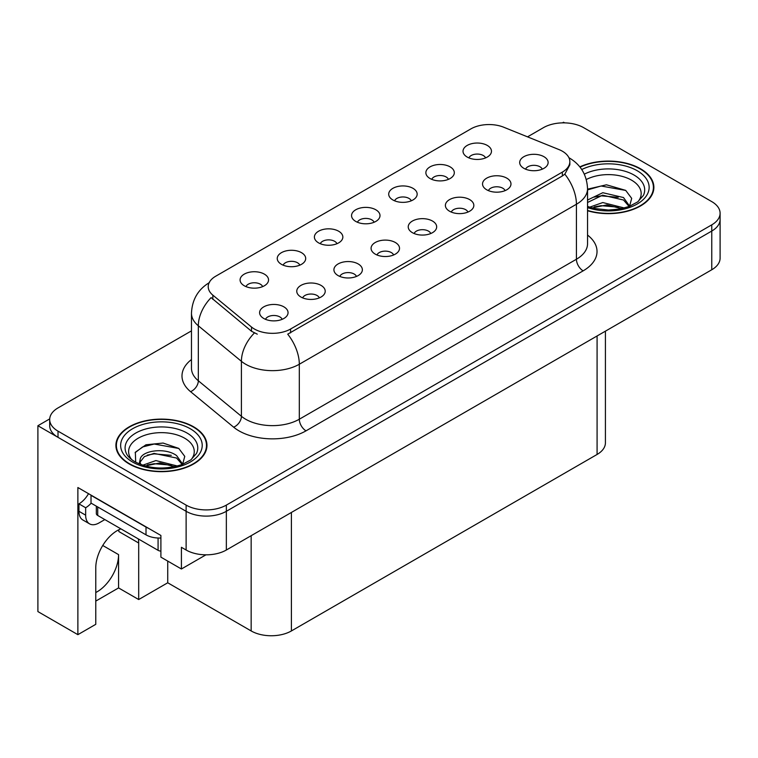 <?xml version="1.0" encoding="UTF-8"?>
<svg xmlns="http://www.w3.org/2000/svg" width="758" height="758" viewBox="0 0 758 758"><rect width="100%" height="100%" fill="white"/><g stroke="black" fill="none" stroke-linecap="round" stroke-linejoin="round"><path stroke-width="1.14" d="M120.91 528.866A30.348 17.519 120 0 0 117.234 530.619A30.348 17.519 120 0 0 95.773 567.789L95.773 624.327L77.875 634.664L37.9 611.583L37.9 425.731L186.117 511.299A28.453 16.43 0 0 0 226.348 511.299L711.762 231.048A28.453 16.43 0 0 0 720.1 219.432A28.453 16.43 0 0 1 711.762 231.048L226.348 511.299A28.453 16.43 0 0 1 186.117 511.299L58.015 437.347A28.453 16.43 0 0 1 49.687 425.731L49.687 419.534A28.453 16.43 0 0 0 58.015 431.15L186.117 505.103A28.453 16.43 0 0 0 226.348 505.103L711.762 224.851A28.453 16.43 0 0 0 720.1 213.235A28.453 16.43 0 0 0 711.762 201.619L583.669 127.666A28.453 16.43 0 0 0 543.429 127.666L527.521 136.857M542.235 169.176A8.537 4.927 0 0 0 539.942 166.769A8.537 4.927 0 0 0 531.538 165.519A8.537 4.927 0 0 0 525.588 169.176M543.969 156.707A14.222 8.215 0 0 0 525.739 155.788A14.222 8.215 0 0 0 521.03 165.993A14.222 8.215 0 0 0 523.854 168.323A14.222 8.215 0 0 0 546.793 165.993A14.222 8.215 0 0 0 543.969 156.707M411.262 200.804A8.537 4.927 0 0 0 408.969 198.406A8.537 4.927 0 0 0 400.556 197.156A8.537 4.927 0 0 0 394.605 200.804M412.996 188.335A14.222 8.215 0 0 0 394.766 187.425A14.222 8.215 0 0 0 390.048 197.63A14.222 8.215 0 0 0 392.871 199.951A14.222 8.215 0 0 0 415.82 197.63A14.222 8.215 0 0 0 412.996 188.335M448.414 179.352A8.537 4.927 0 0 0 446.121 176.955A8.537 4.927 0 0 0 437.717 175.704A8.537 4.927 0 0 0 431.757 179.352M450.148 166.883A14.222 8.215 0 0 0 431.918 165.974A14.222 8.215 0 0 0 427.209 176.178A14.222 8.215 0 0 0 430.023 178.5A14.222 8.215 0 0 0 452.971 176.178A14.222 8.215 0 0 0 450.148 166.883M299.798 265.158A8.537 4.927 0 0 0 297.506 262.761A8.537 4.927 0 0 0 289.101 261.51A8.537 4.927 0 0 0 283.141 265.158M301.532 252.689A14.222 8.215 0 0 0 283.303 251.77A14.222 8.215 0 0 0 278.593 261.984A14.222 8.215 0 0 0 281.408 264.305A14.222 8.215 0 0 0 304.356 261.984A14.222 8.215 0 0 0 301.532 252.689M393.62 254.972A8.537 4.927 0 0 0 391.327 252.575A8.537 4.927 0 0 0 382.923 251.324A8.537 4.927 0 0 0 376.972 254.972M395.354 242.503A14.222 8.215 0 0 0 377.124 241.594A14.222 8.215 0 0 0 372.415 251.798A14.222 8.215 0 0 0 375.238 254.119A14.222 8.215 0 0 0 398.177 251.798A14.222 8.215 0 0 0 395.354 242.503M319.317 297.875A8.537 4.927 0 0 0 317.024 295.478A8.537 4.927 0 0 0 308.61 294.227A8.537 4.927 0 0 0 302.66 297.875M321.051 285.406A14.222 8.215 0 0 0 302.821 284.487A14.222 8.215 0 0 0 298.102 294.701A14.222 8.215 0 0 0 300.926 297.022A14.222 8.215 0 0 0 323.874 294.701A14.222 8.215 0 0 0 321.051 285.406M485.565 157.901A8.537 4.927 0 0 0 483.272 155.504A8.537 4.927 0 0 0 474.868 154.253A8.537 4.927 0 0 0 468.918 157.901M487.299 145.432A14.222 8.215 0 0 0 469.069 144.522A14.222 8.215 0 0 0 464.36 154.727A14.222 8.215 0 0 0 467.184 157.048A14.222 8.215 0 0 0 490.123 154.727A14.222 8.215 0 0 0 487.299 145.432M430.771 233.521A8.537 4.927 0 0 0 428.488 231.124A8.537 4.927 0 0 0 420.074 229.873A8.537 4.927 0 0 0 414.124 233.521M432.505 221.052A14.222 8.215 0 0 0 414.275 220.142A14.222 8.215 0 0 0 409.566 230.347A14.222 8.215 0 0 0 412.39 232.668A14.222 8.215 0 0 0 435.329 230.347A14.222 8.215 0 0 0 432.505 221.052M505.084 190.618A8.537 4.927 0 0 0 502.791 188.221A8.537 4.927 0 0 0 494.387 186.97A8.537 4.927 0 0 0 488.427 190.618M506.818 178.158A14.222 8.215 0 0 0 488.588 177.239A14.222 8.215 0 0 0 483.869 187.444A14.222 8.215 0 0 0 486.693 189.775A14.222 8.215 0 0 0 509.641 187.444A14.222 8.215 0 0 0 506.818 178.158M467.932 212.069A8.537 4.927 0 0 0 465.639 209.672A8.537 4.927 0 0 0 457.226 208.422A8.537 4.927 0 0 0 451.275 212.069M469.666 199.6A14.222 8.215 0 0 0 451.436 198.691A14.222 8.215 0 0 0 446.718 208.895A14.222 8.215 0 0 0 449.541 211.217A14.222 8.215 0 0 0 472.49 208.895A14.222 8.215 0 0 0 469.666 199.6M336.95 243.706A8.537 4.927 0 0 0 334.657 241.309A8.537 4.927 0 0 0 326.253 240.059A8.537 4.927 0 0 0 320.302 243.706M338.684 231.237A14.222 8.215 0 0 0 320.454 230.318A14.222 8.215 0 0 0 315.745 240.532A14.222 8.215 0 0 0 318.568 242.854A14.222 8.215 0 0 0 341.507 240.532A14.222 8.215 0 0 0 338.684 231.237M374.111 222.255A8.537 4.927 0 0 0 371.818 219.858A8.537 4.927 0 0 0 363.404 218.607A8.537 4.927 0 0 0 357.454 222.255M375.835 209.786A14.222 8.215 0 0 0 357.605 208.876A14.222 8.215 0 0 0 352.896 219.081A14.222 8.215 0 0 0 355.72 221.402A14.222 8.215 0 0 0 378.659 219.081A14.222 8.215 0 0 0 375.835 209.786M282.156 319.326A8.537 4.927 0 0 0 279.873 316.929A8.537 4.927 0 0 0 271.459 315.679A8.537 4.927 0 0 0 265.508 319.326M283.89 306.857A14.222 8.215 0 0 0 265.66 305.938A14.222 8.215 0 0 0 260.951 316.152A14.222 8.215 0 0 0 263.775 318.474A14.222 8.215 0 0 0 286.714 316.152A14.222 8.215 0 0 0 283.89 306.857M356.468 276.424A8.537 4.927 0 0 0 354.175 274.026A8.537 4.927 0 0 0 345.771 272.776A8.537 4.927 0 0 0 339.811 276.424M358.202 263.955A14.222 8.215 0 0 0 339.972 263.045A14.222 8.215 0 0 0 335.254 273.25A14.222 8.215 0 0 0 338.077 275.571A14.222 8.215 0 0 0 361.026 273.25A14.222 8.215 0 0 0 358.202 263.955M262.647 286.609A8.537 4.927 0 0 0 260.354 284.203A8.537 4.927 0 0 0 251.94 282.961A8.537 4.927 0 0 0 245.99 286.609M264.381 274.14A14.222 8.215 0 0 0 246.151 273.221A14.222 8.215 0 0 0 241.432 283.435A14.222 8.215 0 0 0 244.256 285.757A14.222 8.215 0 0 0 267.204 283.435A14.222 8.215 0 0 0 264.381 274.14M562.351 151.202A25.611 14.781 0 0 0 558.93 149.553L503.7 127.221A25.611 14.781 0 0 0 470.908 128.879L215.717 276.215A25.611 14.781 0 0 0 208.213 286.666A25.611 14.781 0 0 0 212.846 295.146L251.514 327.03A25.611 14.781 0 0 0 290.598 329.01L562.351 172.113A25.611 14.781 0 0 0 569.845 161.662A25.611 14.781 0 0 0 562.351 151.202M49.706 418.909L37.9 425.731M564.625 122.862L563.554 122.246L562.474 122.862M77.875 634.664L77.875 487.527L160.895 535.461L160.895 557.139L181.418 568.993L181.418 547.304L186.117 550.014A28.453 16.43 0 0 0 226.348 550.014L711.762 269.763A28.453 16.43 0 0 0 720.1 258.146L720.1 213.235M205.949 554.828L181.418 568.993M605.415 331.161L605.415 442.843A28.453 16.43 180 0 1 597.086 454.459L291.404 630.94A28.453 16.43 180 0 1 251.163 630.94L167.736 582.779L167.736 561.091M167.736 582.779L138.695 599.54L138.695 543.012A30.348 17.519 120 0 0 138.382 538.957M95.773 601.094L118.58 587.924L138.695 599.54M138.695 543.012L118.845 531.548A30.348 17.519 120 0 0 118.788 529.785M95.773 592.529A30.348 17.519 120 0 0 118.58 554.629L102.747 545.485M118.58 587.924L118.58 554.629M587.545 210.743A45.527 26.284 0 0 0 653.879 187.368A45.527 26.284 0 0 0 640.548 168.788A45.527 26.284 0 0 0 579.832 166.883M193.622 426.811A45.527 26.284 0 0 0 144.011 421.116A45.527 26.284 0 0 0 115.908 445.401A45.527 26.284 0 0 0 129.239 463.981A45.527 26.284 0 0 0 178.86 469.676A45.527 26.284 0 0 0 206.962 445.401A45.527 26.284 0 0 0 193.622 426.811M116.381 447.807A45.527 26.284 0 0 0 116.23 448.499M569.845 161.662L569.845 164.799L564.833 174.169L562.351 175.97L287.718 334.164A33.191 19.168 60 0 1 299.315 364.238A37.938 21.906 180 0 1 245.668 364.238A37.938 21.906 180 0 1 241.414 361.32L198.331 325.788A37.938 21.906 180 0 1 191.471 313.225L191.471 368.208A37.938 21.906 0 0 0 198.331 380.772L241.414 416.294A37.938 21.906 0 0 0 245.668 419.221A37.938 21.906 0 0 0 299.315 419.221L576.431 259.236A37.938 21.906 0 0 0 587.545 243.744L587.545 188.761A37.938 21.906 180 0 1 576.431 204.253A33.191 19.168 -120 0 0 564.833 174.169M257.265 334.164L251.514 331.255L211.122 297.619A33.191 22.2 129.5 0 0 198.331 325.788L198.331 380.772A9.484 6.348 -50.5 0 1 190.561 391.659A47.422 27.383 180 0 1 191.471 359.529M191.471 330.867L58.015 407.918A28.453 16.43 0 0 0 49.687 419.534M206.64 448.499A45.527 26.284 0 0 0 206.489 447.807M653.557 190.466A45.527 26.284 0 0 0 653.405 189.784M104.831 519.59L99.061 522.916A18.969 10.953 -60 0 1 89.577 523.854A18.969 10.953 -60 0 1 85.654 515.175L85.654 507.737L78.946 503.862A18.969 10.953 120 0 0 88.525 493.676M91.168 503.179A18.969 10.953 -60 0 1 85.654 507.737M89.577 523.854L82.868 519.988A18.969 10.953 -60 0 1 78.946 511.299L78.946 503.862M148.521 528.317A18.969 10.953 180 0 1 146.01 527.094L91.017 495.344A18.969 10.953 0 0 0 91.235 495.239M146.01 527.094L146.01 534.845A18.969 10.953 0 0 0 160.895 538.019M91.017 495.344L91.017 503.094L146.01 534.845M586.294 179.532A32.821 18.95 180 0 1 631.566 180.167A32.821 18.95 180 0 1 638.037 201.647M629.367 207.01L631.689 198.359L625.672 190.372L606.457 184.8L587.545 189.168M580.041 167.139A45.054 26.009 180 0 1 640.207 168.977A45.054 26.009 180 0 1 653.405 187.368A45.054 26.009 180 0 1 587.545 210.44M589.639 207.19L602.8 202.547L624.374 207.995M592.112 207.938L606.893 204.897L621.569 208.677M587.545 205.835A21.442 12.374 0 0 0 587.905 206.583M587.545 200.027L602.8 192.712L623.512 197.554L629.699 206.242M587.545 202.481L602.648 195.185L623.512 200.008L629.102 206.47M587.545 189.907L601.113 186.004L625.776 190.447M594.272 197.08L601.113 195.839L618.215 197.307M594.3 206.906L601.113 205.674L618.234 207.142M131.75 459.68A32.821 18.95 180 0 1 142.551 436.096A32.821 18.95 180 0 1 184.639 438.19A32.821 18.95 180 0 1 191.12 459.68M182.441 465.033L184.762 456.382L178.755 448.395L163.084 443.051L145.962 444.785L135.341 452.232L135.682 461.764M193.29 427.01A45.054 26.009 180 0 1 206.489 445.401A45.054 26.009 180 0 1 178.67 469.429A45.054 26.009 180 0 1 129.58 463.792A45.054 26.009 180 0 1 116.381 445.401A45.054 26.009 180 0 1 144.191 421.363A45.054 26.009 180 0 1 193.29 427.01M142.722 465.223L155.883 460.57L177.457 466.028M145.195 465.962L159.966 462.93L174.653 466.701M139.207 463.905L140.221 459.073A21.442 12.374 0 0 0 139.993 460.883A21.442 12.374 0 0 0 140.988 464.616M140.221 459.073C141.774 450.536 165.225 447.144 176.595 455.577L182.782 464.266M140.088 462.077L144.39 456.6L154.035 453.398L176.595 458.04L182.185 464.502M96.332 506.164L96.332 513.545A4.737 2.738 0 0 0 97.725 515.478L158.081 550.327A4.737 2.738 0 0 0 160.895 551.113M135.104 452.668L142.532 446.974L154.196 444.027L178.86 448.471M147.355 455.103L154.196 453.862L171.299 455.331M147.384 464.929L154.196 463.697L171.308 465.166M711.762 269.763L711.762 224.851M226.348 550.014L226.348 505.103M186.117 550.014L186.117 505.103M291.404 630.94L291.404 512.455M597.086 454.459L597.086 335.974M251.163 630.94L251.163 535.688M212.846 295.146L212.846 299.372M251.514 327.03L251.514 331.255M290.598 329.01L290.598 332.866M562.351 172.113L562.351 175.97M306.024 430.838A9.484 5.477 60 0 1 299.315 419.221L299.315 364.238L576.431 204.253L576.431 259.236A9.484 5.477 60 0 0 583.139 270.852L306.024 430.838A47.422 27.383 180 0 1 238.959 430.838A47.422 27.383 180 0 1 233.644 427.18L190.561 391.659M254.347 333.008A33.191 22.2 129.5 0 0 241.414 361.32L241.414 416.294A9.484 6.348 -50.5 0 1 233.644 427.18M587.545 235.065A47.422 27.383 180 0 1 583.139 270.852M58.015 431.15L58.015 437.347M85.654 515.175L78.946 511.299M584.323 174.151A36.337 20.978 180 0 1 634.048 175.051A36.337 20.978 180 0 1 643.4 195.422L637.743 201.865L629.093 206.479L619.542 209.075L608.38 210.042L594.12 208.45L587.545 206.451M581.756 169.527A40.78 23.545 180 0 1 637.194 170.721A40.78 23.545 180 0 1 640.557 201.817A40.78 23.545 180 0 1 587.545 207.616M126.378 453.455A36.337 20.978 180 0 1 143.177 429.777A36.337 20.978 180 0 1 187.131 433.083A36.337 20.978 180 0 1 196.483 453.455L190.827 459.898L182.176 464.502C165.073 469.941 149.345 469.05 134.962 461.811C130.423 459.026 127.562 456.24 126.378 453.455M190.267 428.744A40.78 23.545 180 0 1 190.267 462.048A40.78 23.545 180 0 1 132.593 462.048A40.78 23.545 180 0 1 132.593 428.744A40.78 23.545 180 0 1 190.267 428.744M158.081 550.327L158.081 538.019M97.725 515.478L97.725 506.96M587.545 188.761C586.9 175.126 580.903 164.893 569.552 158.081L568.917 157.721M209.454 282.544C198.103 289.357 192.115 299.581 191.471 313.225M653.405 187.368L653.405 191.158M206.489 445.401L206.489 449.181M116.381 445.401L116.381 449.181"/></g></svg>
